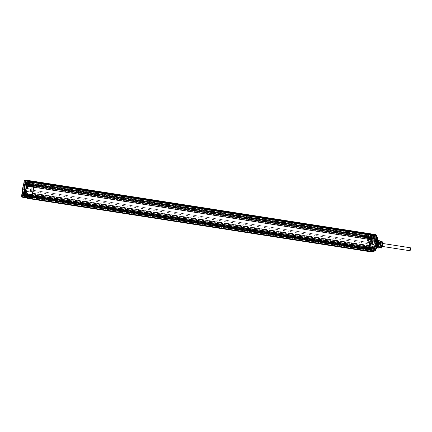 <?xml version="1.0" encoding="UTF-8"?>
<svg xmlns="http://www.w3.org/2000/svg" width="432" height="432" viewBox="0 0 432 432"><rect width="100%" height="100%" fill="white"/><g stroke="black" fill="none" stroke-linecap="round" stroke-linejoin="round"><path stroke-width="0.32" stroke-dasharray="2.16 1.62" d="M30.186 196.56L29.975 197.208L30.397 197.354L30.186 196.56L30.586 195.129L26.255 194.157M30.575 195.124L26.152 194.216L30.537 195.188L32.368 184.934L32.405 185.225L26.141 184.351L25.58 183.746L25.121 184.259L24.089 190.096A0.308 0.297 120.6 0 0 24.327 190.442L24.467 190.528A1.966 0.459 98.8 0 1 24.548 192.704L24.403 193.536M30.586 195.129L30.667 195.842L366.784 248.141L366.892 247.536L366.466 247.952L366.514 249.653L366.412 248.589L30.294 196.29L30.397 195.685L30.667 195.842M30.337 195.086L29.948 196.522M366.331 249.545L30.397 197.354L30.505 196.749L366.622 249.048M366.752 249.691L366.633 249.955L30.046 197.586L366.633 249.955L366.098 249.637L366.358 247.784L29.765 195.41L29.495 196.922L366.088 249.296M30.159 197.321L30.046 197.586L29.506 197.267L29.495 196.922M24.867 180.025A1.323 0.308 -81.2 0 0 24.43 181.154L21.902 195.367A1.323 0.308 -81.2 0 0 21.956 196.835L29.057 198.002A1.388 0.324 98.8 0 1 28.955 196.771A1.388 0.324 98.8 0 1 28.976 196.619L25.434 196.009L29.317 196.754L31.882 182.358L28.382 181.813L25.796 196.263L29.322 196.819L29.765 195.41M25.736 184.297L25.126 184.27L24.23 190.177A2.273 0.535 98.8 0 1 24.327 192.699L24.176 193.531A3.046 0.713 98.8 0 1 25.191 194.044A2.047 0.481 -81.2 0 0 25.191 194.049L25.936 191.03A1.345 0.313 98.8 0 1 25.958 189.653A1.345 0.313 98.8 0 1 26.384 188.514L26.757 185.279A2.047 0.481 -81.2 0 0 26.752 185.285A3.046 0.713 98.8 0 1 25.769 184.453L25.736 184.297A0.308 0.297 -59.4 0 1 26.082 184.037L32.605 184.972L32.395 184.162L31.574 185.117L29.981 194.875M32.157 184.124L32.546 182.687L368.901 235.024L368.512 236.461L368.723 237.254L368.566 236.493L32.449 184.194L32.551 183.589L368.874 236.007L32.762 183.708L32.983 182.839L32.557 182.693M32.076 182.407L368.674 234.781L368.404 236.293L31.811 183.919L32.195 182.142L32.746 182.806M31.811 183.919L31.903 182.304L28.312 181.796L25.796 196.263L25.466 196.069M29.322 196.819L365.915 249.194L366.185 247.682L29.587 195.307M28.976 196.619L369.452 249.669L372.017 235.278L368.474 234.662L365.915 249.194M28.382 181.813L27.999 181.613L28.382 181.813M28.069 181.564L31.59 181.958A1.388 0.324 98.8 0 1 32.011 181.062M31.903 182.304L368.474 234.662M365.909 249.124L369.409 249.669L371.968 235.273L371.655 235.024L31.59 182.12M368.609 233.431A1.388 0.324 -81.2 0 0 368.188 234.328L368.183 234.495M31.563 182.104A1.388 0.324 98.8 0 1 31.59 181.958L368.188 234.328A1.388 0.324 -81.2 0 0 368.156 234.473M29.317 196.754L25.434 196.009A1.355 0.319 98.8 0 1 25.45 195.917L27.983 181.705A1.355 0.319 98.8 0 1 27.999 181.613M368.474 234.733L371.704 235.089A1.355 0.319 -81.2 0 0 371.687 235.181L369.155 249.394A1.355 0.319 -81.2 0 0 369.139 249.485M369.074 249.539L365.888 249.178L369.452 249.674L372.017 235.278L371.677 235.03M368.404 236.293L368.496 234.679M368.674 234.781L368.793 234.517L369.328 234.835L368.777 237.179L375.251 238.421L375.079 240.041L371.887 239.571L371.817 238.534A2.209 0.518 -81.2 0 0 372.055 239.004A2.209 0.518 -81.2 0 0 372.308 238.826L373.162 238.567L372.978 239.042L372.692 238.977L373.108 238.572M366.466 247.952L366.93 247.46L366.52 246.542L368.377 236.947M366.709 247.428L367.13 247.574L368.723 237.254M366.703 247.99L366.568 249.583M374.074 251.737A0.308 0.297 -59.4 0 0 374.074 251.726L373.124 251.165A0.308 0.297 -59.4 0 1 372.778 251.419L365.65 250.376A1.388 0.324 -81.2 0 1 365.548 249.14L28.955 196.771L365.596 249.005M25.553 184.853L25.207 184.837A4.536 1.064 -81.2 0 0 23.706 188.708A4.536 1.064 -81.2 0 0 23.674 193.45L23.976 193.768A1.89 0.443 -81.2 0 1 24.041 193.763L23.954 193.714M22.491 192.758A1.696 0.4 98.8 0 1 23.242 190.604A1.696 0.4 98.8 0 1 23.296 190.663A1.696 0.4 98.8 0 1 23.387 191.948A1.696 0.4 98.8 0 1 23.004 193.579M23.49 193.682A2.198 0.513 98.8 0 1 23.674 193.45L24.014 193.768M28.285 197.267L27.902 197.159L27.999 196.463A1.82 0.427 -81.2 0 0 27.891 194.432A1.82 0.427 -81.2 0 0 27.216 195.993L23.987 195.485M23.873 196.204L27.918 196.933M24.214 184.783A4.52 1.058 -81.2 0 0 22.75 188.989A4.52 1.058 -81.2 0 0 22.864 193.439M25.304 181.931L25.472 182.671L25.11 183.184M29.646 183.314L29.603 182.547L29.349 183.141L29.392 183.908L29.646 183.314M375.133 248.373L375.057 248.119A4.536 1.064 98.8 0 1 375.084 243.367A4.536 1.064 98.8 0 1 376.596 239.495L376.596 239.495A2.23 0.524 -81.2 0 1 376.65 237.276L376.472 236.995M376.153 237.049L376.164 238.216L376.618 237.33L376.488 236.147L376.153 237.049M373.912 249.62L373.923 250.787L374.382 249.901L374.247 248.719L373.912 249.62M369.225 249.35L371.731 235.289L369.225 249.35L25.817 195.917L28.323 181.856L371.731 235.289M369.425 249.469L26.017 196.036L28.523 181.975L371.93 235.408M371.574 251.392L369.587 251.381L370.003 251.165L370.321 249.377A1.852 0.432 98.8 0 1 371.002 247.784A1.852 0.432 98.8 0 1 371.12 249.853L370.823 250.533M371.088 249.836A1.717 0.4 98.8 0 1 370.456 251.311A1.717 0.4 98.8 0 1 370.348 249.394A1.717 0.4 98.8 0 1 370.985 247.919A1.717 0.4 98.8 0 1 371.088 249.836M23.063 194.503L23.231 195.242L22.869 195.755M27.405 195.885L27.362 195.118L27.108 195.712L27.151 196.479L27.405 195.885M26.271 197.678L27.07 198.094L27.216 195.993M27.783 197.246A1.717 0.4 -81.2 0 0 27.977 196.447A1.717 0.4 -81.2 0 0 27.869 194.535A1.717 0.4 -81.2 0 0 27.238 196.009A1.717 0.4 -81.2 0 0 27.346 197.926M24.073 196.474L24.16 195.869A1.89 0.443 -81.2 0 0 24.041 193.763L27.891 194.432M25.25 191.651L25.904 187.985M26.266 182.795L26.422 183.168A1.89 0.443 -81.2 0 1 25.726 184.793L25.623 184.81M29.749 181.769L29.479 183.292A1.82 0.427 -81.2 0 0 29.592 185.328A1.82 0.427 -81.2 0 0 30.262 183.762L30.402 183.017M30.132 181.834A1.717 0.4 -81.2 0 0 29.5 183.308A1.717 0.4 -81.2 0 0 29.608 185.22A1.717 0.4 -81.2 0 0 30.24 183.746A1.717 0.4 -81.2 0 0 30.332 183.011M373.383 237.152A1.852 0.432 98.8 0 1 372.697 238.739A1.852 0.432 98.8 0 1 372.584 236.677L376.423 237.265A1.922 0.448 98.8 0 0 376.542 239.409A1.922 0.448 98.8 0 0 377.255 237.757L377.314 237.438L373.459 236.709L373.383 237.152L377.611 237.843L377.357 237.271M372.595 234.5L372.902 234.889L372.584 236.677M373.351 237.13A1.717 0.4 98.8 0 1 372.719 238.61A1.717 0.4 98.8 0 1 372.611 236.693A1.717 0.4 98.8 0 1 373.248 235.219A1.717 0.4 98.8 0 1 373.351 237.13M376.715 239.479L376.996 239.641A4.536 1.064 98.8 0 1 377.26 242.951M375.349 248.427L376.267 248.551A4.52 1.058 98.8 0 1 376.164 248.519A4.52 1.058 98.8 0 1 375.943 243.707A4.52 1.058 98.8 0 1 377.654 239.625A4.52 1.058 98.8 0 1 377.746 239.657A4.52 1.058 98.8 0 1 377.762 239.668M376.861 248.195A4.207 0.983 98.8 0 1 376.515 248.254A4.207 0.983 98.8 0 1 376.342 243.594A4.207 0.983 98.8 0 1 377.984 240.014A4.207 0.983 98.8 0 1 378.119 240.143M377.897 240.505A3.699 0.869 98.8 0 1 378.081 244.431A3.699 0.869 98.8 0 1 376.682 247.79A3.699 0.869 98.8 0 1 376.607 247.763A3.699 0.869 98.8 0 1 376.423 243.826A3.699 0.869 98.8 0 1 377.822 240.478A3.699 0.869 98.8 0 1 377.897 240.505M376.709 246.035A4.536 1.064 98.8 0 1 375.43 248.432A2.23 0.524 -81.2 0 1 375.349 250.544L374.992 250.463A1.922 0.448 98.8 0 0 374.868 248.314L374.161 249.966A1.922 0.448 98.8 0 1 374.868 248.314L371.002 247.784M375.349 250.544L375.295 250.868L374.992 250.463L371.12 249.853M374.922 251.051L371.039 250.29M26.519 182.671L30.348 183.292M378.761 248.092A3.683 0.864 98.8 0 1 378.68 248.065A3.683 0.864 98.8 0 1 378.475 244.318A3.683 0.864 98.8 0 1 379.814 240.818M379.307 247.763A3.37 0.788 98.8 0 1 379.031 247.806A3.37 0.788 98.8 0 1 378.891 244.069A3.37 0.788 98.8 0 1 380.209 241.196A3.37 0.788 98.8 0 1 380.311 241.299M380.306 244.906A3.159 0.74 98.8 0 1 378.972 247.509A3.159 0.74 98.8 0 1 378.94 244.096A3.159 0.74 98.8 0 1 379.917 241.445A3.159 0.74 98.8 0 1 380.306 244.906M379.669 244.755A2.624 0.616 -81.2 0 0 379.539 241.839L379.064 242.12L378.205 246.926C378.761 247.493 379.582 242.012 378.675 241.715L378.178 241.979L377.32 246.785C377.87 247.358 378.697 241.871 377.789 241.574L377.287 241.844L376.542 243.778L376.429 246.645C376.985 247.217 377.806 241.731 376.898 241.434L376.402 241.704L375.538 246.51C376.24 245.824 376.483 244.226 376.277 241.715L376.218 244.204L375.23 246.461C374.62 246.208 375.743 240.775 376.591 241.391C377.498 241.682 376.677 247.169 376.121 246.596L376.234 243.729C376.623 242.195 377.033 241.466 377.482 241.526C378.389 241.823 377.563 247.309 377.012 246.737C376.402 246.483 377.519 241.051 378.373 241.666C379.274 241.963 378.454 247.444 377.897 246.877L377.984 244.123L379.193 241.78L379.588 244.744L380.214 244.885A3.083 0.724 -81.2 0 1 379.075 247.536L379.442 247.595A3.083 0.724 -81.2 0 0 379.463 247.595M380.408 241.504A3.083 0.724 -81.2 0 0 380.392 241.499A3.083 0.724 -81.2 0 0 379.609 242.692L380.02 241.445A3.083 0.724 -81.2 0 1 380.338 244.026C380.279 242.606 380.014 241.877 379.539 241.839M381.451 248.044L380.765 247.639A3.472 0.81 98.8 0 1 380.732 247.439L380.867 244.534A3.472 0.81 98.8 0 1 380.927 244.21L381.753 241.715L380.02 241.445A3.083 0.724 -81.2 0 0 379.836 241.504A3.083 0.724 -81.2 0 0 378.88 244.096A3.083 0.724 -81.2 0 0 378.913 247.423A3.083 0.724 -81.2 0 0 379.075 247.536M379.453 247.612L379.037 247.369A3.472 0.81 98.8 0 1 379.004 247.169L379.139 244.269A3.472 0.81 98.8 0 1 379.199 243.94L379.609 242.692A3.083 0.724 -81.2 0 0 379.253 244.156A3.083 0.724 -81.2 0 0 379.069 245.716A3.083 0.724 -81.2 0 0 379.377 247.574A3.083 0.724 -81.2 0 0 379.442 247.595M380.338 244.026L380.214 244.885M379.588 244.744L380.252 244.89M374.679 246.256L374.755 246.65L375.251 246.472C375.894 245.603 376.126 244.031 375.948 241.769L375.467 241.693C375.629 244.21 375.37 245.77 374.701 246.38L375.559 241.574L376.126 241.348C375.721 241.056 375.311 241.769 374.895 243.497L374.679 246.256L374.906 246.699L375.251 246.472A2.624 0.616 98.8 0 0 375.5 246.278L376.234 241.936L376.936 242.044L376.25 246.229L376.45 243.788L377.12 242.071L377.827 242.185L377.141 246.37L378.011 242.212L378.718 242.32L378.027 246.505L378.896 242.352L379.604 242.46L379.685 244.733M377.32 246.785L377.012 246.737M378.205 246.926L377.897 246.877M378.61 241.693L378.302 241.645L378.718 242.32M377.719 241.553L377.411 241.504L377.827 242.185M377.39 246.407L377.05 246.753M378.281 246.548L377.941 246.893M376.25 246.229L376.472 246.667L376.121 246.596M376.834 241.412L376.526 241.369L376.936 242.044M376.504 246.267L376.164 246.618M376.418 244.156A1.62 0.378 98.8 0 1 376.045 245.349A1.62 0.378 98.8 0 1 375.818 245.549A1.62 0.378 98.8 0 1 375.716 243.74A1.62 0.378 98.8 0 1 376.315 242.347A1.62 0.378 98.8 0 1 376.472 242.611A1.62 0.378 98.8 0 1 376.418 244.156M374.906 246.699A2.943 0.691 98.8 0 1 374.657 245.203M372.109 245.986A2.624 0.616 98.8 0 1 372.055 245.965A2.624 0.616 98.8 0 1 371.925 243.178A2.624 0.616 98.8 0 1 372.913 240.802A2.624 0.616 98.8 0 1 372.967 240.824A2.624 0.616 98.8 0 1 373.097 243.61A2.624 0.616 98.8 0 1 372.109 245.986L374.701 246.38M375.559 241.574L376.126 241.348A2.624 0.616 98.8 0 1 376.277 241.709A2.624 0.616 98.8 0 1 376.277 241.715L376.472 242.611M382.045 245.03A1.62 0.378 -81.2 0 0 381.942 243.227A1.62 0.378 -81.2 0 0 381.845 243.259A1.62 0.378 -81.2 0 0 381.348 244.62A1.62 0.378 -81.2 0 0 381.364 246.364A1.62 0.378 -81.2 0 0 381.445 246.424A1.62 0.378 -81.2 0 0 382.045 245.03M381.807 244.631A2.236 0.524 -81.2 0 0 381.829 247.039A2.236 0.524 -81.2 0 0 382.774 245.203A2.236 0.524 -81.2 0 0 382.498 242.752A2.236 0.524 -81.2 0 0 381.807 244.631M382.19 247.028A2.311 0.54 98.8 0 1 381.883 247.185A2.311 0.54 98.8 0 1 381.791 244.62A2.311 0.54 98.8 0 1 382.693 242.649A2.311 0.54 98.8 0 1 382.833 242.876M380.111 241.321L380.408 241.493L380.02 241.445A3.472 0.81 98.8 0 1 380.111 241.321L380.349 241.358M379.037 247.369L380.765 247.639M379.004 247.169L380.732 247.439M379.139 244.269L380.867 244.534M379.199 243.94L380.927 244.21M375.133 246.71L375.948 241.769M375.467 241.693L375.818 241.391M371.304 241.628A1.571 0.367 98.8 0 1 371.38 243.292A1.571 0.367 98.8 0 1 370.791 244.717A1.571 0.367 98.8 0 1 370.753 244.701A1.571 0.367 98.8 0 1 370.678 243.032A1.571 0.367 98.8 0 1 371.272 241.612A1.571 0.367 98.8 0 1 371.304 241.628M370.651 245.284A2.16 0.508 -81.2 0 0 370.699 245.3A2.16 0.508 -81.2 0 0 371.515 243.34A2.16 0.508 -81.2 0 0 371.407 241.051A2.16 0.508 -81.2 0 0 371.363 241.034A2.16 0.508 -81.2 0 0 370.548 242.984A2.16 0.508 -81.2 0 0 370.651 245.284M32.972 190.291L33.561 186.986L370.154 239.36L369.565 242.665L32.891 190.247L32.476 193.093L369.068 245.462L368.415 245.997L368.258 248.141A1.544 0.362 -81.2 0 0 368.809 246.812L368.96 245.635L370.532 246.019A3.731 0.875 98.8 0 1 369.851 246.758A3.731 0.875 98.8 0 1 369.565 242.935A3.731 0.875 98.8 0 1 371.002 239.382A3.731 0.875 98.8 0 1 371.461 240.791L371.023 242.201A1.253 0.292 -81.2 0 0 370.791 242.482L370.359 244.636L369.176 244.431L369.495 242.298L370.688 242.46L370.289 243.945M370.699 245.3L370.1 245.214A2.171 0.508 -81.2 0 0 370.899 243.351A2.171 0.508 -81.2 0 0 370.813 240.943A2.171 0.508 -81.2 0 0 370.769 240.926A2.171 0.508 -81.2 0 0 369.943 242.887A2.171 0.508 -81.2 0 0 370.051 245.198A2.171 0.508 -81.2 0 0 370.1 245.214L370.494 244.166C369.101 248.783 369.29 240.381 370.575 240.597L370.791 242.482L370.51 242.671M370.791 242.482L370.721 242.46A0.308 0.302 -88.4 0 1 370.688 242.46L370.721 242.46A0.308 0.302 -88.4 0 0 371.023 242.201L370.958 241.267L370.796 242.195L369.495 242.298M370.494 244.166A1.253 0.292 -81.2 0 0 370.591 244.642L370.213 245.867L370.71 246.164L370.229 245.732A3.424 0.805 98.8 0 1 369.193 245.084A3.424 0.805 98.8 0 1 370.035 240.349A3.424 0.805 98.8 0 1 371.083 240.937L370.958 241.267M370.229 245.732L375.079 246.677L370.634 245.905L370.597 244.652L370.192 245.565M370.516 244.048L370.597 244.652A0.308 0.292 142.1 0 0 370.359 244.301L369.171 244.096M371.65 240.867L369.873 240.629L369.981 240.241L376.186 241.191L376.002 241.628L369.819 240.824L369.603 242.028M370.937 246.883A0.308 0.275 76.4 0 1 371.174 247.217L371.077 247.617A2.516 0.589 -81.2 0 0 370.985 247.266A4.061 0.95 -81.2 0 0 371.147 247.244A0.308 0.297 65.7 0 0 370.894 246.893L371.666 246.839L371.509 247.293L371.174 247.217L371.666 246.839L374.636 247.352A3.812 0.891 -81.2 0 0 374.987 246.78L375.332 247.244L374.744 248.654L374.852 247.849L374.495 247.763L371.509 247.293L371.401 247.898L370.71 247.811A2.209 0.518 -81.2 0 0 370.472 247.342A2.209 0.518 -81.2 0 0 370.219 247.52L370.489 248.076L370.694 247.595L370.359 248.065L367.243 247.639L369.133 247.741A2.192 0.513 98.8 0 1 369.571 247.217A2.192 0.513 98.8 0 1 369.824 247.833L370.71 247.811M373.88 248.054L373.129 247.612L374.744 238.54L375.484 238.766L375.257 240.192A4.12 0.967 -81.2 0 0 374.08 246.829L373.653 248.049L370.694 247.595L370.91 246.051L370.408 246.402A3.748 0.88 -81.2 0 0 370.748 246.915A3.748 0.88 -81.2 0 0 370.894 246.893M376.321 239.593L376.315 241.294A4.12 0.967 -81.2 0 0 376.207 240.386L376.321 239.593L372.978 239.042L372.854 240.176L372.476 239.852A3.753 0.88 -81.2 0 0 372.195 239.544A3.753 0.88 -81.2 0 0 371.866 239.728L372.028 238.82A2.516 0.589 -81.2 0 0 372.589 239.15A0.308 0.27 34.9 0 0 372.308 238.826M375.494 238.982L372.308 238.523L372.287 237.902L369.122 237.611A2.16 0.508 -81.2 0 0 369.144 237.935A2.16 0.508 -81.2 0 0 369.387 238.54L372.13 239.042L372.038 238.718L371.99 240.003L374.96 240.419A3.812 0.891 -81.2 0 0 373.869 246.553L373.469 248.481L372.789 248.087L372.767 247.525L374.679 238.059A0.308 0.297 120.6 0 0 374.582 238.027L368.361 236.941M374.744 248.449L371.401 247.898L371.396 248.476L370.764 247.968L371.099 247.779M371.066 248.292A2.414 0.567 -81.2 0 0 371.077 248.341L369.878 248.173A1.512 0.351 -81.2 0 0 369.9 248.238L31.666 195.799L31.493 196.592A1.544 0.362 -81.2 0 0 31.504 195.561L31.379 195.939L31.169 195.367A1.544 0.362 -81.2 0 0 31.153 195.388L31.099 195.07L367.346 247.536M31.342 196.76L367.88 249.194L368.129 248.017L374.49 248.999A1.431 0.335 98.8 0 1 374.382 248.886L374.636 247.352A0.308 0.281 41.6 0 1 374.906 247.687A4.12 0.967 -81.2 0 0 375.284 247.066M367.934 249.134L368.258 248.168M367.934 248.881L368.091 247.979L367.168 247.86L367.033 248.729L367.205 247.849M33.626 184.631L369.743 236.93A1.544 0.362 -81.2 0 1 369.419 237.778L33.302 185.479A1.544 0.362 -81.2 0 0 33.626 184.631L33.367 185.679A2.624 0.616 98.8 0 1 33.253 185.987A2.624 0.616 98.8 0 1 32.729 186.624A2.624 0.616 98.8 0 1 32.454 186.106L30.985 194.335A2.624 0.616 98.8 0 1 31.271 194.146A2.624 0.616 98.8 0 1 31.595 195.291A2.468 0.578 -81.2 0 0 31.601 195.421L31.666 195.799M24.484 193.795A2.732 0.643 98.8 0 1 25.061 193.066A2.732 0.643 98.8 0 1 25.402 194.26L31.595 195.291A2.624 0.616 98.8 0 1 31.59 195.658L31.25 196.706M368.226 247.055L31.633 194.686L31.66 195.653M368.372 246.856L31.633 194.686M368.469 246.316L31.876 193.941L31.779 194.486M26.854 185.323L33.485 185.992L32.351 193.358L32.098 193.212L31.876 193.941M32.476 193.093L31.784 195.534L25.591 194.405L27.221 186.089L27.032 185.096A2.354 0.551 -81.2 0 0 27.032 185.101A2.732 0.643 98.8 0 1 26.487 185.771A2.732 0.643 98.8 0 1 26.141 184.351L25.769 184.453M33.561 186.986L33.523 184.523L370.116 236.893L33.523 184.523M34.333 184.869L34.193 185.765L34.333 184.869L33.437 184.723L33.485 184.405M33.674 184.761L33.367 185.679M33.296 185.879A2.468 0.578 -81.2 0 0 33.253 185.987L26.768 185.209L33.296 185.879M369.068 245.462L369.349 243.875L32.756 191.506M32.351 193.358L368.944 245.727L32.362 193.358M368.415 245.997L31.822 193.628M368.96 245.635L369.176 244.431M369.981 240.241L370.078 239.706C370.24 238.567 370.186 238 369.911 238.005L370.078 236.774M376.218 240.197L375.856 240.111L376.132 239.08A1.431 0.335 98.8 0 1 376.191 239.069L369.646 237.967L370.024 236.839M370.154 239.36L370.116 236.893M369.565 242.665L369.349 243.875M372.254 237.94L372.028 238.82L371.817 238.534M374.08 246.829L370.489 246.208M374.069 246.996L370.408 246.402M370.678 246.51L370.624 246.71A4.061 0.95 -81.2 0 0 370.769 247.082A2.516 0.589 -81.2 0 0 370.521 247.288L370.246 247.763M370.624 246.71L370.521 247.288A0.308 0.27 -145.1 0 1 370.219 247.52M371.353 248.443L371.11 247.833L370.807 248.038M370.489 247.871L373.459 248.481L369.122 247.779M367.243 247.639L370.472 248.071M369.063 237.352L368.539 237.146M366.892 247.536L367.227 247.633M32.405 185.225A2.624 0.616 98.8 0 0 32.454 186.106L32.816 185.441L368.933 237.74L367.454 247.406M368.906 237.897A2.16 0.508 -81.2 0 0 369.155 238.502L369.392 238.54A2.16 0.508 -81.2 0 0 369.392 238.54A2.16 0.508 -81.2 0 0 369.7 238.264A2.16 0.508 -81.2 0 0 369.776 238.124L369.911 238.005A1.544 0.362 -81.2 0 0 369.857 238.048A2.468 0.578 98.8 0 0 369.7 238.264L372.654 239.026L372.47 238.685M375.484 238.766A0.308 0.297 120.6 0 0 375.251 238.421L372.173 237.892L371.941 238.248M369.155 238.502A2.16 0.508 -81.2 0 0 369.538 238.086L369.884 238.005M30.667 194.994A2.624 0.616 98.8 0 1 30.985 194.335L31.099 195.07M32.816 185.441L32.962 185.247A1.544 0.362 -81.2 0 0 32.967 185.279L33.323 185.042L33.302 185.479M33.523 185.668L34.187 185.765M33.604 185.722A2.624 0.616 98.8 0 1 32.962 186.662A2.624 0.616 98.8 0 1 32.686 186.138M33.41 185.755L27.151 184.945L26.422 185.776L32.962 186.662M31.223 194.373A2.624 0.616 98.8 0 1 31.509 194.184L25.007 193.039L25.402 194.26L31.601 195.421M31.509 194.184A2.624 0.616 98.8 0 1 31.828 195.691L31.59 195.658M31.828 195.691L31.487 196.744M367.27 248.103L370.753 248.557L370.429 250.63L370.656 248.589L370.327 250.571L367.276 250.15L367.508 248.135L359.77 247.104L359.462 247.79L359.51 248.648L359.959 247.217L367.686 248.416L367.292 247.66A1.544 0.362 -81.2 0 0 367.276 247.687L368.118 247.995M367.821 247.957L367.2 247.552M367.783 247.898L368.059 247.995M369.7 248.195L369.878 248.173A2.435 0.572 -81.2 0 1 369.824 247.833L369.452 248.006A1.885 0.443 98.8 0 0 368.923 247.79L369.9 248.238M367.697 248.843L367.61 248.891A1.544 0.362 -81.2 0 0 367.621 247.86L31.504 195.561M359.829 247.282L31.379 195.939M367.297 250.155L367.497 248.238M38.826 197.251L30.904 195.934L30.731 197.602L31.093 196.047M27.799 196.339L27.745 195.361L27.421 196.117L27.475 197.095L27.799 196.339M31.153 195.804L30.704 197.786L30.904 195.934M31.266 195.723L28.064 195.28L27.756 197.273L27.918 195.194L27.589 197.311L30.704 197.786M367.292 247.66L31.169 195.367M359.662 247.185L38.632 197.138M367.686 248.416L367.324 249.977L367.497 248.308M370.532 249.502L370.856 248.746L370.586 250.479L370.532 249.502M370.937 248.384A1.253 0.292 98.8 0 1 370.991 249.777A1.253 0.292 98.8 0 1 370.499 250.841A1.253 0.292 98.8 0 1 370.451 249.453A1.253 0.292 98.8 0 1 370.937 248.384M359.311 247.784L359.316 248.395L359.311 247.784M38.729 197.251L38.578 198.715L38.896 197.348M38.777 197.915L38.842 198.531L39.015 197.451L38.777 197.915M27.837 194.94A1.318 0.308 -81.2 0 0 27.324 196.058A1.318 0.308 -81.2 0 0 27.378 197.521A1.318 0.308 -81.2 0 0 27.891 196.398A1.318 0.308 -81.2 0 0 27.837 194.94M32.249 196.652L32.395 195.755L32.249 196.652M32.643 196.101L32.416 195.772M366.865 248.103L366.811 248.405L366.865 248.103M25.402 194.265L25.402 194.265A2.354 0.551 -81.2 0 0 25.402 194.265L31.671 195.658M25.245 184.005A0.308 0.297 -59.4 0 1 25.591 183.751L25.353 184.275L31.574 185.117M32.605 184.972L32.713 184.351L368.831 236.65M30.537 195.188L24.413 193.876L24.316 192.688L26.33 192.98L26.168 193.903L26.573 194.503L26.266 194M30.505 196.749L30.294 196.29M366.784 248.141L30.397 195.685M366.412 248.589L366.52 247.984M372.211 238.189L369.122 237.611M369.338 235.175L368.879 236.007L32.551 183.589M32.395 184.162L32.794 182.731M26.087 190.409L24.311 190.102L24.327 190.442L26.104 190.75L26.087 190.409L26.563 191.101L26.152 194.216A0.308 0.297 120.6 0 1 26.055 194.179L26.492 194.438A0.308 0.297 -59.4 0 1 26.352 194.125L26.563 192.991L26.492 194.438A0.308 0.297 -59.4 0 0 26.59 194.47M26.098 192.715L26.131 193.266L26.098 192.715M24.235 192.515L24.208 191.965L24.235 192.515M24.386 191.003A1.48 0.346 -81.2 0 0 24.359 190.993A1.48 0.346 -81.2 0 0 23.803 192.321A1.48 0.346 -81.2 0 0 23.873 193.903A1.48 0.346 -81.2 0 0 23.906 193.914A1.48 0.346 -81.2 0 0 24.462 192.564A1.48 0.346 -81.2 0 0 24.386 191.003M22.669 193.142A1.534 0.362 98.8 0 1 22.885 191.549A1.534 0.362 98.8 0 1 23.333 190.777A1.534 0.362 98.8 0 1 23.36 190.787A1.534 0.362 98.8 0 1 23.409 190.841A1.534 0.362 98.8 0 1 23.447 192.348A1.534 0.362 98.8 0 1 22.955 193.774A1.534 0.362 98.8 0 1 22.88 193.811L23.906 193.914M368.566 236.493L368.674 235.888M368.231 236.191L31.639 183.816M34.528 185.512L34.22 185.76M369.797 237.06L369.106 236.968L368.993 237.859L369.144 236.963M369.538 238.086L368.993 237.859M372.854 240.176L375.84 240.597L375.856 240.111L372.514 239.56L372.654 239.026M369.419 237.778L369.209 237.2L369.085 237.578L32.967 185.279M361.692 235.791L369.679 237.373L361.957 236.007L362.011 234.425L361.692 235.791L33.091 184.907M369.441 237.341L369.911 235.364L369.209 237.2M40.63 185.927L33.091 184.837L33.264 183.168L32.902 184.723M29.678 183.416L29.738 184.394L30.008 182.66L29.678 183.416M33.323 185.042L32.854 184.869L33.313 182.995L33.091 184.837M29.641 184.82A1.318 0.308 -81.2 0 0 30.154 183.697A1.318 0.308 -81.2 0 0 30.1 182.239A1.318 0.308 -81.2 0 0 29.587 183.357A1.318 0.308 -81.2 0 0 29.641 184.82M33.291 182.984L30.181 182.493L29.851 184.61L30.326 182.579L30.019 184.572L33.205 185.123M361.859 235.894L40.819 186.041M369.889 235.359L373.016 235.856L372.692 237.929L372.897 235.883L372.589 237.87L369.322 237.416M369.495 237.092L369.857 235.537L369.684 237.206M372.794 236.801L373.118 236.045L372.848 237.778L372.794 236.801M373.199 235.683A1.253 0.292 98.8 0 1 373.253 237.076A1.253 0.292 98.8 0 1 372.762 238.14A1.253 0.292 98.8 0 1 372.713 236.752A1.253 0.292 98.8 0 1 373.199 235.683M361.816 235.229L361.579 235.694L361.746 234.608L361.816 235.229M40.927 185.954L41.078 184.491L40.759 185.857M41.04 185.209L41.105 185.83L41.278 184.75L41.04 185.209M368.75 237.519L368.971 237.843M374.328 236.99L374.166 237.902L373.999 236.99L374.425 236.428L373.712 237.832L373.761 236.234L373.874 236.92M374.371 237.211L373.923 237.141M374.263 237.357L373.81 237.287M374.425 236.428L373.977 236.358M372.719 238.61L373.545 238.739A1.717 0.4 98.8 0 0 374.182 237.26A1.717 0.4 98.8 0 0 374.269 236.579L373.826 236.509M374.209 236.304L373.761 236.234M374.112 236.855L373.658 236.785M373.999 236.99L373.55 236.92M374.047 237.227L373.594 237.157M373.95 237.773L373.496 237.703M374.096 237.622L373.642 237.551M374.166 237.902L373.712 237.832M28.642 182.801L28.642 184.14L28.874 182.833M28.76 182.817L29.209 182.887L29.095 184.21L29.209 182.887M28.48 183.227L28.933 183.298M28.523 183.465L28.976 183.541M28.588 183.098L29.041 183.168M28.69 182.536L29.138 182.606M28.906 182.666L29.354 182.736M28.804 183.222L29.257 183.292M28.852 183.449L29.306 183.519M28.739 183.595L29.192 183.665M28.642 184.14L29.095 184.21M28.571 183.865L29.025 183.935M28.426 184.016L28.879 184.086M26.325 195.799L26.379 196.841L26.428 195.237L26.325 195.799L26.779 195.869L26.617 196.787L27.043 196.22L27.092 195.442L26.779 195.869M26.217 195.928L26.671 195.998M26.26 196.171L26.714 196.241M26.428 195.237L26.881 195.307M26.498 195.518L26.946 195.588M26.644 195.372L27.092 195.442M26.541 195.923L26.995 195.993M26.59 196.15L27.043 196.22M26.476 196.295L26.93 196.366M26.379 196.841L26.833 196.911M26.309 196.565L26.762 196.636M26.163 196.717L26.617 196.787M372.065 249.691L371.903 250.603L371.736 249.691L372.163 249.129L371.45 250.533L371.498 248.935L371.612 249.62M372.109 249.912L371.66 249.842M372.001 250.058L371.547 249.988M372.163 249.129L371.714 249.059M372.017 249.28L371.563 249.21M371.947 249.005L371.498 248.935M371.849 249.556L371.396 249.485M371.736 249.691L371.288 249.62M371.785 249.928L371.331 249.858M371.687 250.474L371.234 250.403M371.833 250.322L371.38 250.252M371.903 250.603L371.45 250.533M376.256 237.244L376.207 236.385L375.932 237.87L376.256 237.244M372.044 236.579L371.731 237.103L372.001 235.807L372.044 236.579M374.015 249.815L373.966 248.956L373.691 250.441L374.015 249.815M369.803 249.151L369.495 249.674L369.76 248.378L369.803 249.151M410.335 247.779A1.49 0.351 -81.2 0 0 409.795 249.199A1.49 0.351 -81.2 0 0 409.882 250.711M372.773 241.936A1.49 0.351 -81.2 0 0 372.74 241.925A1.49 0.351 -81.2 0 0 372.179 243.275A1.49 0.351 -81.2 0 0 372.249 244.852A1.49 0.351 -81.2 0 0 372.281 244.868A1.49 0.351 -81.2 0 0 372.843 243.518A1.49 0.351 -81.2 0 0 372.773 241.936M24.208 181.132L27.983 181.705M373.124 251.165L375.613 235.823L371.687 235.181M373.745 251.986A0.308 0.297 -59.4 0 1 373.729 251.98L372.778 251.419A1.323 0.308 98.8 0 1 372.719 249.95L375.251 235.737A1.323 0.308 98.8 0 1 375.716 234.603M373.081 250.036L369.155 249.394M30.602 198.887L29.057 198.002L365.65 250.376L367.2 251.257M21.676 195.345L25.45 195.917M23.377 185.814L22.34 191.63M23.938 195.853L27.999 196.463M25.666 184.766A1.89 0.443 -81.2 0 0 25.726 184.793L29.592 185.328M26.201 183.152L30.262 183.762M375.613 235.823L376.007 234.959A0.308 0.297 120.6 0 0 375.872 234.646M376.007 234.959L376.958 235.537M375.057 248.119A2.23 0.524 -81.2 0 0 374.387 249.977L374.198 251.03M369.625 251.392L370.537 251.521L369.587 251.381L370.089 251.678A0.308 0.297 -59.4 0 0 370.435 251.424L370.003 251.165M370.742 251.127A1.517 0.356 98.8 0 1 370.435 251.424M27.016 198.083L27.643 198.396M22.923 197.402L21.956 196.835A0.308 0.297 120.6 0 1 21.854 196.798M29.479 183.292L26.255 182.79M373.334 234.959L372.902 234.889L373.334 235.143A1.517 0.356 98.8 0 1 373.491 235.715M376.996 239.641A2.23 0.524 -81.2 0 0 377.611 237.843M374.387 249.977L374.209 251.03M370.321 249.377L374.161 249.966L373.977 251.003M376.234 243.729L376.542 243.778M372.184 245.214A1.858 0.432 -81.2 0 0 372.913 243.632A1.858 0.432 -81.2 0 0 372.832 241.574A1.858 0.432 -81.2 0 0 372.109 243.157A1.858 0.432 -81.2 0 0 372.184 245.214M372.481 241.834A1.55 0.362 -81.2 0 0 372.449 241.817A1.55 0.362 -81.2 0 0 371.86 243.216A1.55 0.362 -81.2 0 0 371.941 244.868A1.55 0.362 -81.2 0 0 371.974 244.879A1.55 0.362 -81.2 0 0 372.557 243.47A1.55 0.362 -81.2 0 0 372.481 241.834M376.412 241.196L376.002 241.628L371.083 240.937M376.315 241.294L375.937 241.434A3.812 0.891 -81.2 0 0 375.84 240.597L376.207 240.386M374.744 248.654A0.308 0.281 -22.8 0 1 374.382 248.886L371.396 248.476M375.332 247.244L375.014 247.768A1.431 0.335 98.8 0 1 374.49 248.999L375.246 247.784L368.809 246.812M375.246 247.784L375.079 246.677L375.111 247.239L368.906 246.283M368.944 245.851L370.71 246.164M368.183 248.594L31.59 196.225M31.633 194.929L368.226 247.298M32.54 192.299L25.931 191.23M32.125 194.643L25.515 193.574M32.119 193.217L368.712 245.587M376.515 240.678L376.283 240.662A1.431 0.335 98.8 0 0 376.191 239.069L376.418 241.207L376.283 240.662L370.078 239.706M372.514 239.56L372.476 239.852M373.804 248.222A0.308 0.297 -59.4 0 1 373.459 248.481L374.085 246.742C373.988 244.291 374.371 242.147 375.224 240.305L375.257 240.192M373.135 247.828A0.308 0.297 -59.4 0 1 372.789 248.087L366.541 247.228M31.153 195.388L367.276 247.687M31.493 196.592L367.61 248.891M32.011 195.048L25.477 193.703M25.126 184.27L24.084 190.085L24.37 190.49A0.308 0.297 120.6 0 0 24.467 190.528L26.249 190.836A1.933 0.454 98.8 0 1 26.33 192.98L26.563 192.991C26.719 191.398 26.649 190.696 26.347 190.874A0.308 0.297 120.6 0 0 26.249 190.836L25.915 193.865A0.308 0.297 120.6 0 0 26.055 194.179L25.898 193.52L29.959 194.189M26.876 185.863L33.507 186.624M26.865 186.008L33.475 187.072M26.444 188.347L33.053 189.416M26.384 188.514A0.308 0.292 56.3 0 0 26.644 188.86L32.859 189.94M25.936 191.03A0.308 0.275 -20.3 0 1 26.298 190.804L32.551 191.668M30.494 196.409L366.611 248.708M366.52 246.542L373.129 247.612M374.744 238.54L368.134 237.47M374.819 238.372A0.308 0.297 120.6 0 0 374.679 238.059L375.349 238.453L375.311 240.052M32.735 182.461L369.328 234.835M25.58 183.746L31.801 184.588L25.591 183.751M25.904 193.525L26.563 191.101M25.915 193.865L26.352 194.125M26.104 190.75L26.487 191.187A1.625 0.378 98.8 0 1 26.557 192.985M26.487 191.187A0.308 0.297 120.6 0 0 26.347 190.874L26.336 191.095M24.23 190.177A0.308 0.297 120.6 0 0 24.37 190.49L24.316 192.688M25.288 194.119L25.591 194.405M32.875 183.443L368.993 235.742M32.2 182.147L368.793 234.517M33.599 186.538L370.192 238.907M32.908 190.253L369.5 242.627L32.891 190.247M32.692 191.462L369.284 243.837M376.385 239.431A0.308 0.297 61.5 0 0 376.132 239.08L373.162 238.567M372.794 238.583A2.414 0.567 98.8 0 1 372.816 238.561L369.857 238.048M32.962 185.247L369.079 237.541M374.56 236.633L373.545 238.739A1.717 0.4 98.8 0 1 373.437 236.822A1.717 0.4 98.8 0 1 374.074 235.348M374.549 236.628A1.323 0.308 98.8 0 1 374.474 237.271A1.323 0.308 98.8 0 1 373.955 238.399A1.323 0.308 98.8 0 1 373.901 236.93A1.323 0.308 98.8 0 1 374.274 235.85M29.306 181.705A1.717 0.4 -81.2 0 0 28.674 183.179A1.717 0.4 -81.2 0 0 28.777 185.096A1.717 0.4 -81.2 0 0 29.414 183.616A1.717 0.4 -81.2 0 0 29.506 182.909M29.608 185.22L28.777 185.096C28.323 185.204 28.183 184.561 28.372 183.163L28.453 182.779A1.323 0.308 -81.2 0 0 28.382 183.168A1.323 0.308 -81.2 0 0 28.436 184.637A1.323 0.308 -81.2 0 0 28.955 183.508A1.323 0.308 -81.2 0 0 29.03 182.849M26.962 197.095A1.717 0.4 -81.2 0 0 27.151 196.317A1.717 0.4 -81.2 0 0 27.043 194.405A1.717 0.4 -81.2 0 0 26.411 195.88A1.717 0.4 -81.2 0 0 26.514 197.797M26.476 197.003A1.323 0.308 -81.2 0 0 26.692 196.209A1.323 0.308 -81.2 0 0 26.633 194.746A1.323 0.308 -81.2 0 0 26.12 195.874A1.323 0.308 -81.2 0 0 26.044 196.922M371.282 251.44A1.717 0.4 98.8 0 1 371.174 249.523A1.717 0.4 98.8 0 1 371.812 248.049A1.717 0.4 98.8 0 1 371.92 249.961A1.717 0.4 98.8 0 1 371.736 250.717M372.211 249.971A1.323 0.308 98.8 0 1 371.693 251.1A1.323 0.308 98.8 0 1 371.639 249.631A1.323 0.308 98.8 0 1 372.157 248.503A1.323 0.308 98.8 0 1 372.211 249.971M29.506 197.267L366.098 249.637M22.334 191.592L23.36 185.846M24.905 183.573L25.234 183.314M25.223 181.505L25.461 181.85M25.423 181.818L29.603 182.547M29.657 182.612L29.894 183.287L29.462 183.859M25.191 183.33L29.392 183.908M22.664 196.144L22.993 195.885M22.988 194.076L23.225 194.416M23.188 194.389L27.362 195.118M27.416 195.183L27.653 195.858L27.221 196.43M22.95 195.901L27.151 196.479M376.628 239.452L376.655 237.281M377.654 239.625L372.697 238.739M378.281 240.554L377.822 240.478M377.147 247.86L376.682 247.79M379.193 241.78L379.496 241.828M378.119 246.775L378.032 246.505M377.141 246.37L377.233 246.64M379.604 242.46L379.512 242.19M375.365 246.094L375.451 246.364M375.656 246.019L376.045 245.349M381.942 243.227L376.315 242.347M381.445 246.424L375.818 245.549M381.364 246.364L381.829 247.039M381.845 243.259L382.498 242.752M374.755 246.65L374.614 246.229M372.913 240.802L375.997 241.283M370.791 244.717L372.087 244.939C372.001 243.702 372.163 242.654 372.578 241.796L371.272 241.612M371.363 241.034L370.688 240.889L370.775 242.584M368.906 247.774L369.571 247.217L370.478 247.417L370.629 246.586L370.775 246.926L369.851 246.758C369.317 247.196 369.144 245.9 369.344 242.887C370.013 240.052 370.57 238.885 371.002 239.382L372.195 239.544M368.442 247.196L31.844 194.827M368.609 246.1L32.017 193.725M368.69 245.581L32.098 193.212M367.238 247.714L31.115 195.415M367.951 248.891L367.054 248.746M27.745 195.361L38.729 197.073M370.856 248.746L359.867 247.039M367.324 249.977L370.586 250.479M359.813 247.055L359.483 247.315M359.51 248.648L38.578 198.715M39.015 197.451L38.777 197.105M30.731 197.602L27.475 197.095M367.88 249.194L31.288 196.825M31.736 195.647L32.395 195.755M32.254 196.652L31.358 196.522M32.6 196.398L32.281 196.646M366.849 248.103L367.168 247.86M366.806 248.4L367.033 248.729M26.282 192.289L24.208 191.965M24.359 190.993L23.333 190.777M26.131 193.266L24.057 192.942M34.587 185.215L34.36 184.885M369.047 237.47L32.929 185.177M29.738 184.394L40.721 186.106M33.264 183.168L30.008 182.66M369.857 235.537L373.118 236.045M372.848 237.778L361.859 236.072M361.816 236.039L361.579 235.694M41.078 184.491L362.011 234.425M41.105 185.83L40.775 186.084M368.793 237.217L369.106 236.968M27.869 194.535L27.043 194.405C26.757 194.125 26.444 194.611 26.109 195.863L26.023 196.922M370.985 247.919L371.812 248.049C372.227 247.822 372.362 248.465 372.222 249.982L372.022 250.754M376.159 236.401L376.488 236.147M375.932 237.87L376.164 238.216M371.79 237.173L375.97 237.902M372.001 235.807L376.207 236.385M371.925 235.856L371.498 236.428L371.731 237.103M373.923 248.972L374.247 248.719M373.691 250.441L373.923 250.787M369.549 249.745L373.734 250.468M369.76 248.378L373.966 248.956M369.689 248.427L369.257 248.999L369.495 249.674M382.925 243.508L372.74 241.925M382.471 246.451L372.281 244.868"/><path stroke-width="0.65" d="M25.191 184.783A2.198 0.513 98.8 0 1 25.223 182.752L24.905 183.573L24.77 182.39L25.223 181.505L25.223 182.747M22.972 195.367L22.664 196.144L22.534 194.962L22.988 194.076L22.675 197.051L23.031 197.138L23.344 195.388A1.89 0.443 -81.2 0 1 23.976 193.768M22.637 193.093A4.207 0.983 -81.2 0 0 22.766 193.223A4.207 0.983 -81.2 0 0 24.408 189.643A4.207 0.983 -81.2 0 0 24.235 184.982A4.207 0.983 -81.2 0 0 23.89 185.036A4.207 0.983 -81.2 0 0 22.529 188.951A4.207 0.983 -81.2 0 0 22.637 193.093L22.864 193.439A4.52 1.058 -81.2 0 0 23.004 193.579A1.696 0.4 98.8 0 1 22.793 193.909A1.696 0.4 98.8 0 1 22.648 193.93A1.696 0.4 98.8 0 1 22.491 192.758M23.971 193.747L23.938 195.853M25.25 191.651A4.536 1.064 -81.2 0 1 24.014 193.768A2.198 0.513 98.8 0 1 23.933 195.863L24.624 194.567A1.48 0.346 -81.2 0 0 24.905 193.601L25.25 191.651A4.536 1.064 -81.2 0 0 25.904 187.985A4.536 1.064 -81.2 0 0 25.585 184.939L25.207 184.837L25.553 184.853M23.004 193.579A4.52 1.058 -81.2 0 0 23.096 193.612A4.52 1.058 -81.2 0 0 24.808 189.529A4.52 1.058 -81.2 0 0 24.586 184.718A4.52 1.058 -81.2 0 0 24.484 184.685A4.52 1.058 -81.2 0 0 24.214 184.783L23.89 185.036M25.11 183.184L25.304 181.931M25.261 182.536L25.558 180.851L29.749 181.769M23.36 185.846L24.197 181.138L24.602 180.284L25.558 180.851A0.308 0.297 -59.4 0 1 25.909 180.592L25.607 182.687A1.89 0.443 -81.2 0 0 25.666 184.766M372.902 234.889L372.595 234.5L376.72 235.175A0.308 0.297 -59.4 0 1 376.963 235.521L376.472 236.995M375.716 234.603A1.323 0.308 98.8 0 1 375.743 234.603A1.323 0.308 98.8 0 1 375.77 234.608L376.736 235.516L373.334 234.959M374.074 251.737A0.308 0.297 -59.4 0 1 373.745 251.986L373.847 251.721L371.574 251.392M374.198 251.03L373.847 251.721L373.977 251.003M27.016 198.083L22.918 197.402L23.031 197.138L26.271 197.678M22.869 195.755L23.063 194.503M26.962 197.095A1.717 0.4 -81.2 0 1 26.514 197.797L27.346 197.926A1.717 0.4 -81.2 0 0 27.783 197.246M28.037 197.294L24.073 196.474M27.059 197.878L27.324 198.034A0.308 0.297 120.6 0 0 27.562 198.385A1.825 0.427 -81.2 0 0 27.599 198.401A1.825 0.427 -81.2 0 0 27.934 198.029L28.285 197.267L24.176 196.506L24.932 194.859A1.787 0.416 -81.2 0 0 25.261 193.687L32.389 194.8A1.852 0.432 98.8 0 1 32.044 196.015L368.636 248.384A1.852 0.432 -81.2 0 0 368.982 247.174L370.332 239.603A1.852 0.432 -81.2 0 0 370.445 238.253L370.321 235.008A1.852 0.432 -81.2 0 0 370.132 234.311L368.669 233.442A1.388 0.324 -81.2 0 0 368.636 233.431L368.636 233.431A1.388 0.324 -81.2 0 0 368.609 233.431M25.904 187.985L26.249 186.03A1.48 0.346 -81.2 0 0 26.341 184.95L26.266 182.795M30.402 183.017L30.375 182.331A1.517 0.356 -81.2 0 0 30.224 181.759L29.797 181.51M29.797 181.505L30.078 181.213L25.909 180.592L24.948 180.025L32.076 181.067L375.77 234.608A0.308 0.297 120.6 0 1 375.872 234.646L32.044 181.057A1.388 0.324 98.8 0 1 32.076 181.067L33.539 181.937L373.097 234.797A1.825 0.427 98.8 0 1 373.28 235.489L33.728 182.639L33.853 185.879A1.852 0.432 98.8 0 1 33.739 187.234L377.433 240.7L377.541 239.398L26.719 184.81L26.519 182.671M30.332 183.011A1.717 0.4 -81.2 0 0 30.132 181.834L29.306 181.705A1.717 0.4 -81.2 0 1 29.506 182.909M25.726 184.793L26.26 182.812L30.791 183.179L30.407 183.087L30.791 183.179L30.758 182.191A1.825 0.427 -81.2 0 0 30.569 181.505L30.078 181.213M377.762 239.668A4.52 1.058 98.8 0 1 377.887 239.798L378.119 240.143A4.207 0.983 98.8 0 1 378.221 244.285A4.207 0.983 98.8 0 1 376.861 248.195L376.537 248.454A4.52 1.058 98.8 0 1 376.267 248.551M377.887 239.798A4.52 1.058 98.8 0 1 378 244.247A4.52 1.058 98.8 0 1 376.537 248.454M377.654 240.721L377.228 243.167L377.66 240.71A1.48 0.346 98.8 0 0 377.746 239.63L377.681 237.465L377.357 237.271M377.26 242.951L376.083 248.27L377.433 240.7A1.787 0.416 98.8 0 0 377.541 239.398L377.46 237.292L373.518 236.509M376.31 248.292A1.48 0.346 98.8 0 1 376.034 249.248L376.709 246.035M370.823 250.533L375.008 251.062L376.018 249.329L374.922 251.051M27.07 198.094L26.897 197.786L27.07 198.094M379.814 240.818A3.683 0.864 98.8 0 1 379.895 240.818A3.683 0.864 98.8 0 1 379.966 240.845A3.683 0.864 98.8 0 1 380.079 240.959A3.683 0.864 98.8 0 1 380.176 244.588A3.683 0.864 98.8 0 1 378.983 248.017A3.683 0.864 98.8 0 1 378.761 248.092L376.682 247.79M380.079 240.959L380.311 241.299A3.37 0.788 98.8 0 1 380.403 244.625A3.37 0.788 98.8 0 1 379.307 247.763L378.983 248.017M379.463 247.595A3.083 0.724 -81.2 0 0 380.225 246.402A3.083 0.724 -81.2 0 0 380.587 244.944A3.083 0.724 -81.2 0 0 380.765 243.378A3.083 0.724 -81.2 0 0 380.457 241.526A3.083 0.724 -81.2 0 0 380.408 241.504M382.531 241.947L382.833 242.876A2.311 0.54 98.8 0 1 382.822 244.998A2.311 0.54 98.8 0 1 382.19 247.028L381.499 247.984A3.472 0.81 98.8 0 1 381.451 248.044L379.453 247.612M380.349 241.358L382.531 241.996A3.472 0.81 98.8 0 1 382.563 242.195L382.423 245.101A3.472 0.81 98.8 0 1 382.369 245.425L381.542 247.919A3.472 0.81 98.8 0 1 381.499 247.984M382.401 241.828L380.797 241.726A3.472 0.81 98.8 0 1 380.835 241.925L382.563 242.195M380.408 241.493L380.797 241.726M380.835 241.925L380.695 244.831L382.423 245.101M380.695 244.831A3.472 0.81 98.8 0 1 380.635 245.155L382.369 245.425M380.635 245.155L379.814 247.649L381.542 247.919M22.88 193.811A1.534 0.362 98.8 0 1 22.864 193.811A1.534 0.362 98.8 0 1 22.826 193.795A1.534 0.362 98.8 0 1 22.669 193.142M409.882 250.711A1.49 0.351 -81.2 0 0 409.909 250.722A1.49 0.351 -81.2 0 0 410.476 249.372A1.49 0.351 -81.2 0 0 410.4 247.79A1.49 0.351 -81.2 0 0 410.368 247.779A1.49 0.351 -81.2 0 0 410.335 247.779M32.011 181.062A1.388 0.324 98.8 0 1 32.044 181.057L24.921 180.014A1.323 0.308 -81.2 0 0 24.867 180.025M24.602 180.284A0.308 0.297 -59.4 0 1 24.948 180.025A1.323 0.308 -81.2 0 0 24.921 180.014L24.197 181.138L23.377 185.814M22.34 191.63L21.676 195.345M21.676 195.361L21.713 196.484L22.675 197.051A0.308 0.297 -59.4 0 0 22.81 197.365L21.854 196.798L21.665 195.35L22.334 191.592M23.015 195.151A2.198 0.513 98.8 0 1 23.49 193.682M22.988 195.302L23.987 195.485M25.25 182.601L26.255 182.79M25.585 184.939A2.198 0.513 98.8 0 0 26.195 183.163L26.201 183.152M30.224 181.759A0.308 0.297 -59.4 0 1 30.569 181.505L33.539 181.937A1.852 0.432 98.8 0 1 33.728 182.639L30.375 182.331M372.595 234.5L373.097 234.797A0.308 0.297 120.6 0 1 373.194 234.835L372.719 234.549M376.958 235.537L376.693 237.033M373.729 251.98L370.537 251.521L373.734 251.986L374.209 251.03M24.624 194.567L32.044 196.015L30.904 198.509L370.462 251.321A1.825 0.427 98.8 0 1 370.127 251.694A1.825 0.427 98.8 0 1 370.089 251.678L367.2 251.257M30.602 198.887L367.119 251.246A1.852 0.432 -81.2 0 0 367.157 251.257L367.157 251.257A1.852 0.432 -81.2 0 0 367.497 250.879L368.636 248.384L375.748 249.442A1.787 0.416 98.8 0 0 376.083 248.27L32.389 194.8L33.739 187.234L26.611 186.116L25.261 193.687L24.905 193.601M27.643 198.396L30.526 198.871A1.852 0.432 98.8 0 0 30.564 198.887L26.995 198.072M22.912 197.402A0.308 0.297 -59.4 0 1 22.81 197.365L27.049 198.088M21.713 196.484A0.308 0.297 120.6 0 0 21.854 196.798M27.324 198.034A1.517 0.356 -81.2 0 0 27.632 197.737L30.904 198.509A1.852 0.432 98.8 0 1 30.564 198.887L367.157 251.257L370.127 251.694L371.012 250.587M27.853 197.257L27.632 197.737M26.249 186.03L26.611 186.116A1.787 0.416 -81.2 0 0 26.719 184.81L26.341 184.95M377.746 239.517L377.428 237.173L373.507 236.434L373.28 235.489L373.318 236.509M373.334 235.143A0.308 0.297 120.6 0 0 373.194 234.835L373.529 236.461M375.964 249.394L374.96 251.127L370.953 250.619M373.248 235.219L374.074 235.348A1.717 0.4 98.8 0 1 374.269 236.579M374.274 235.85A1.323 0.308 98.8 0 1 374.549 236.628M29.03 182.849A1.323 0.308 -81.2 0 0 28.868 182.034A1.323 0.308 -81.2 0 0 28.463 182.779M26.044 196.922A1.323 0.308 -81.2 0 0 26.476 197.003M371.736 250.717A1.717 0.4 98.8 0 1 371.282 251.44L372.022 250.754M23.863 196.209L23.927 195.858M23.992 193.768L23.096 193.612M25.483 184.82L24.484 184.685M376.655 237.281L376.969 235.532L375.872 234.646M26.19 183.157L26.595 182.552L30.526 183.033M379.895 240.818L377.822 240.478M368.788 234.517L32.195 182.142M374.56 236.633L374.074 235.348M28.372 183.163C28.706 181.91 29.02 181.424 29.306 181.705M26.514 197.797L26.023 196.922M370.456 251.311L371.282 251.44M410.368 247.779L382.925 243.508M409.909 250.722L382.471 246.451"/></g></svg>
